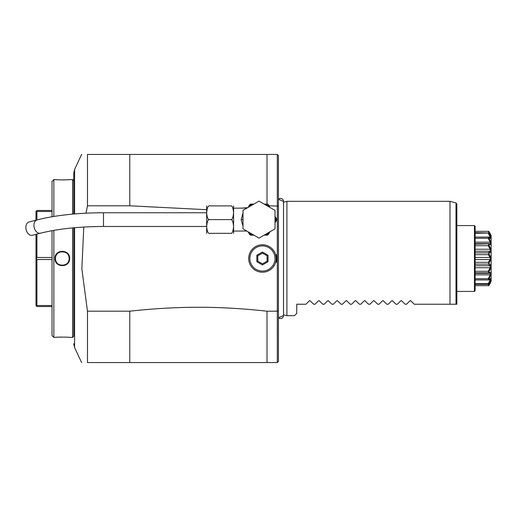 <?xml version="1.0" encoding="UTF-8"?>
<svg xmlns="http://www.w3.org/2000/svg" width="517" height="517" viewBox="0 0 517 517"><rect width="100%" height="100%" fill="white"/><g stroke="black" fill="none" stroke-linecap="round" stroke-linejoin="round"><path stroke-width="0.78" d="M52.017 210.471L36.92 210.471L36.009 211.382L36.009 220.184M52.017 211.472L36.92 211.472L36.429 210.962M52.017 257.498L36.92 257.498L36.92 234.123M36.92 219.951L36.92 211.472M36.92 257.498L36.009 258.5L36.009 234.363M52.017 305.528L36.92 305.528L36.429 306.038L36.009 305.618L36.009 258.5M36.429 306.038L36.92 306.529L52.017 306.529M36.92 305.528L36.92 259.502L36.429 258.5M52.017 259.502L36.92 259.502M55.022 337.401L53.846 337.407L52.017 335.578L52.017 230.692M52.017 216.759L52.017 181.422L53.846 179.593L53.846 216.455M53.846 337.407L53.846 230.362M72.6 214.116L72.6 179.593L69.627 179.593C70.06 179.968 54.563 179.968 54.989 179.593L53.846 179.593M54.989 337.407C54.563 337.032 70.053 337.032 69.627 337.407L72.6 337.407L72.6 227.9M69.627 258.5C70.053 268.013 54.556 267.993 54.989 258.5C54.569 248.987 70.066 249.007 69.627 258.5L69.175 258.5C69.595 267.347 55.022 267.354 55.448 258.5C55.022 249.653 69.595 249.646 69.175 258.5A6.863 6.863 0 0 0 69.162 258.112M54.989 179.593L55.513 179.638M55.687 179.657L56.838 179.748M58.544 179.845L59.255 179.877M62.796 179.935L64.961 179.89M66.422 179.826L67.779 179.748M68.599 179.683L68.923 179.657M69.452 337.388L68.935 337.342M68.587 337.317L67.779 337.252M66.389 337.168L65.581 337.129M61.271 337.071L59.778 337.103M58.376 337.162L56.844 337.252M72.6 179.593L73.744 180.737L73.744 214.019L73.744 173.311L74.584 169.492L74.584 213.948M72.6 337.407L73.744 336.263L73.744 227.79L73.744 336.263M86.003 213.185L87.47 205.811L87.47 154.434C79.689 154.434 79.689 154.434 87.47 154.434L277.299 154.434L278.443 155.578L278.443 361.422L277.299 362.566L277.306 311.189L278.443 310.917M83.773 227.047L81.848 268.956L87.47 311.189L87.47 362.566C79.689 362.566 79.689 362.566 87.47 362.566L267.011 362.566L129.78 362.566L129.78 311.189L87.47 311.189M206.399 209.676L129.78 205.811L129.78 154.434L277.299 154.434L277.299 311.189L267.011 311.189L267.011 362.566L277.299 362.566L267.011 362.566M129.78 311.189C178.365 305.948 218.426 305.948 267.011 311.189M247.772 207.666L241.032 208.183M268.989 205.811L278.443 206.083M87.47 205.811L129.78 205.811M276.156 258.5L276.156 254.5A14.295 14.295 0 0 1 276.156 262.5L276.156 258.5A13.72 13.72 0 0 1 262.436 272.22A13.72 13.72 0 0 1 248.709 258.5A13.72 13.72 0 0 1 262.436 244.78A13.72 13.72 0 0 1 276.156 258.5M267.011 154.434L267.011 204.066M246.021 208.629L246.254 208.293M242.996 226.175L241.168 219.622L242.996 213.062M233.587 233.341L233.587 205.895M209.831 205.895C205.953 205.895 205.953 205.895 209.831 205.895L230.414 205.895L209.831 205.895C208.151 205.268 207.097 207.647 206.658 213.023C207.188 218.032 208.248 220.236 209.831 219.622C208.157 218.988 207.097 221.36 206.658 226.737C207.188 231.758 208.248 233.962 209.831 233.341L230.414 233.341C234.291 233.341 234.291 233.341 230.414 233.341C232.094 233.968 233.148 231.597 233.587 226.213C233.057 221.205 232.004 219.001 230.414 219.622C232.094 220.242 233.148 217.87 233.587 212.5C233.057 207.485 232.004 205.281 230.414 205.895C234.291 205.895 234.291 205.895 230.414 205.895L230.472 205.895M230.414 219.622L209.831 219.622M230.414 233.341L209.831 233.341C205.953 233.341 205.953 233.341 209.831 233.341M206.658 233.341L206.658 205.895M25.85 227.39A6.863 4.685 -104.5 0 1 28.984 222.006L37.069 219.912A6.863 4.685 -104.5 0 0 33.935 225.296A6.863 4.685 -104.5 0 0 40.507 233.199L32.422 235.287A6.863 4.685 -104.5 0 1 25.85 227.39M233.846 231.054L246.325 231.054L246.021 230.608M259.004 201.132L275.012 210.374L275.012 228.863L259.004 238.104L242.996 228.863L242.996 210.374L259.004 201.132M269.932 207.44L268.342 204.687A17.61 17.61 0 0 0 267.27 204.066A17.61 17.61 0 0 1 268.342 204.687M269.435 206.58A16.699 16.699 0 0 0 265.079 204.066L264.084 204.066M248.89 206.037L249.666 204.687L250.745 204.066L252.929 204.066A16.699 16.699 0 0 0 250.745 205.107L249.181 206.806M265.079 204.066L267.27 204.066M253.925 204.066L252.929 204.066M250.745 204.066L249.834 204.583L250.745 205.107L251.346 204.066M249.834 204.583L249.188 205.52M248.309 207.046L248.522 206.671M276.601 220.242L275.509 222.136A16.699 16.699 0 0 0 275.509 217.101L276.601 218.995A17.61 17.61 0 0 1 276.601 220.242A17.61 17.61 0 0 0 276.601 218.995M269.435 232.656L268.342 234.55A17.61 17.61 0 0 1 267.27 235.17L265.079 235.17A16.699 16.699 0 0 0 269.435 232.656L269.932 231.797M249.181 232.43L250.745 234.13A16.699 16.699 0 0 0 252.929 235.17L250.745 235.17L249.666 234.55L250.745 235.17M252.929 235.17L253.925 235.17M264.084 235.17L265.079 235.17M251.346 235.17L250.745 234.13L249.834 234.653M247.934 231.713L248.425 232.424M249.64 234.511L248.858 233.148M267.27 235.17A17.61 17.61 0 0 0 268.342 234.55M276.156 262.5L276.156 254.5M275.012 258.5A12.582 12.582 0 0 1 262.436 271.076A12.582 12.582 0 0 1 249.853 258.5A12.582 12.582 0 0 1 262.436 245.918A12.582 12.582 0 0 1 275.012 258.5M268.019 261.725L268.019 255.275L262.436 252.05L256.852 255.275L256.852 261.725L262.436 264.95L268.019 261.725L267.089 261.188L267.089 255.812L262.436 253.123L257.783 255.812L257.783 261.188L262.436 263.877L267.089 261.188M268.019 255.275L267.089 255.812M262.436 264.95L262.436 263.877M256.852 261.725L257.783 261.188M256.852 255.275L257.783 255.812M262.436 252.05L262.436 253.123M283.523 202.231L283.523 201.423A2.999 2.999 -0 0 0 278.443 199.271L283.523 201.423L283.523 314.769M278.443 317.729A2.999 2.999 -0 0 0 283.523 315.577L278.443 317.729M283.406 202.257L286.909 201.32L286.909 315.68L283.406 314.737M455.994 202.929L456.841 204.034L456.841 304.242L455.994 304.242L455.994 202.929L449.984 201.32L449.984 304.242L455.994 304.242L414.304 304.242L410.569 300.655M474.444 291.433L474.444 225.567L475.129 226.252L475.129 290.748L474.444 291.433L456.841 291.433M475.129 231.338L488.862 231.351L490.594 234.343L488.862 231.351L475.129 231.357M488.378 231.351L488.862 231.351L488.248 231.357L490.103 234.55M488.378 285.649L488.862 285.649L490.594 282.657L488.862 285.649L475.129 285.662M475.129 285.642L488.248 285.642L490.103 282.45M490.213 282.45L490.213 282.088M475.129 284.324L488.248 284.324L491.15 281.177L488.862 285.649M475.129 283.691L488.248 283.691L490.213 279.93L475.129 279.93M489.037 231.635L491.15 235.519L491.15 279.018L488.862 283.988L488.248 283.691M490.213 279.93L490.213 278.876L488.248 279.884L491.15 278.133M475.129 279.884L488.268 279.884L475.129 279.884M475.129 278.702L488.248 278.702L490.213 274.818L475.129 274.818M491.15 274.081L488.862 279.245L488.248 278.702M490.213 274.818L490.213 273.209L488.248 272.873L488.862 272.162L491.15 272.724M475.129 272.873L488.248 272.873M475.129 271.276L488.248 271.276L490.213 267.748L475.129 267.748M491.15 267.263L488.862 272L488.248 271.276M490.213 267.748L490.213 265.764L475.129 265.764M475.129 264.122L488.248 264.122L488.862 263.308L491.15 265.596M490.213 265.764L488.248 264.122M475.129 262.306L488.248 262.306L490.213 259.553L475.129 259.553M491.15 259.385L488.862 263.127L488.248 262.306M475.129 254.694L488.248 254.694L488.862 253.873L491.15 257.615M490.213 259.553L490.213 257.447L488.248 254.694M490.213 257.447L475.129 257.447M475.129 252.878L488.248 252.878L490.213 251.236L475.129 251.236M491.15 251.404L488.862 253.692L488.248 252.878M490.213 251.236L490.213 249.252L475.129 249.252M475.129 245.724L488.248 245.724L488.862 245L491.15 249.737M490.213 249.252L488.248 245.724M475.129 244.127L490.213 243.791L490.213 242.182L475.129 242.182M491.15 244.276L488.862 244.838L488.248 244.127M475.129 238.298L488.248 238.298L488.862 237.755L491.15 242.919M490.213 242.182L488.248 238.298M475.129 237.116L488.268 237.116L475.129 237.116M491.15 238.867L488.248 237.116L490.213 238.124L490.213 237.07L475.129 237.07M475.129 233.309L488.862 233.012L491.15 237.982M490.213 237.07L488.248 233.309M475.129 232.676L488.862 233.012M490.213 234.912L490.213 234.55M491.15 235.519L488.862 232.947M491.15 279.018L491.15 281.177M409.929 300.836L410.899 300.836L409.929 300.836L410.899 300.836L409.929 300.836L406.524 304.242L405.154 304.242L401.418 300.655M400.778 300.836L401.748 300.836L400.778 300.836L401.748 300.836L400.778 300.836L397.373 304.242L396.009 304.242L392.274 300.655M391.634 300.836L392.603 300.836L391.634 300.836L392.603 300.836L391.634 300.836L388.228 304.242L386.858 304.242L383.123 300.655M382.483 300.836L383.452 300.836L382.483 300.836L383.452 300.836L382.483 300.836L379.077 304.242L377.707 304.242L373.972 300.655M373.332 300.836L374.302 300.836L373.332 300.836L374.302 300.836L373.332 300.836L369.926 304.242L368.563 304.242L364.828 300.655M364.188 300.836L365.157 300.836L364.188 300.836L365.157 300.836L364.188 300.836L360.782 304.242L359.412 304.242L355.677 300.655M355.037 300.836L356.006 300.836L355.037 300.836L356.006 300.836L355.037 300.836L351.631 304.242L350.267 304.242L346.526 300.655M345.886 300.836L346.862 300.836L345.886 300.836L346.862 300.836L345.886 300.836L342.48 304.242L341.117 304.242L337.381 300.655M336.741 300.836L337.711 300.836L336.741 300.836L337.711 300.836L336.741 300.836L333.336 304.242L331.966 304.242L328.23 300.655M327.591 300.836L328.56 300.836L327.591 300.836L328.56 300.836L327.591 300.836L324.185 304.242L322.821 304.242L319.086 300.655M318.44 300.836L319.416 300.836L318.44 300.836L319.416 300.836L318.44 300.836L315.034 304.242L313.67 304.242L309.935 300.655M309.295 300.836L310.265 300.836L309.295 300.836L310.265 300.836L309.295 300.836L305.89 304.242L296.745 304.242L296.745 313.392L294.457 315.68L286.909 315.68M54.989 258.5L55.448 258.5A6.863 6.863 0 0 1 55.461 258.112M55.493 257.724A6.863 6.863 0 0 1 55.545 257.337M55.623 256.949A6.863 6.863 0 0 1 55.726 256.574M55.842 256.199A6.863 6.863 0 0 1 55.985 255.837M56.334 255.133A6.863 6.863 0 0 1 56.534 254.797M58.117 253.065A6.863 6.863 0 0 1 58.44 252.832M58.77 252.626A6.863 6.863 0 0 1 59.112 252.432M59.461 252.257A6.863 6.863 0 0 1 59.823 252.102M60.192 251.973A6.863 6.863 0 0 1 60.567 251.863M61.336 251.708A6.863 6.863 0 0 1 61.723 251.663M62.111 251.643A6.863 6.863 0 0 1 62.505 251.643M62.893 251.663A6.863 6.863 0 0 1 63.281 251.708M64.05 251.863A6.863 6.863 0 0 1 64.425 251.973M64.793 252.102A6.863 6.863 0 0 1 65.155 252.257M65.51 252.432A6.863 6.863 0 0 1 65.853 252.626M68.082 254.791A6.863 6.863 0 0 1 68.289 255.127M68.632 255.831A6.863 6.863 0 0 1 68.774 256.199M68.897 256.568A6.863 6.863 0 0 1 68.994 256.949M69.071 257.33A6.863 6.863 0 0 1 69.129 257.718M55.448 258.5A6.863 6.863 0 0 0 55.545 259.67M55.623 260.051A6.863 6.863 0 0 0 55.726 260.426M55.849 260.801A6.863 6.863 0 0 0 55.985 261.169M56.334 261.873A6.863 6.863 0 0 0 56.534 262.209M58.77 264.374A6.863 6.863 0 0 0 59.112 264.568M59.461 264.743A6.863 6.863 0 0 0 59.823 264.898M60.192 265.027A6.863 6.863 0 0 0 60.567 265.137M61.336 265.292A6.863 6.863 0 0 0 61.723 265.337M62.118 265.357A6.863 6.863 0 0 0 62.505 265.357M62.9 265.337A6.863 6.863 0 0 0 63.287 265.292M64.05 265.137A6.863 6.863 0 0 0 64.425 265.027M64.799 264.898A6.863 6.863 0 0 0 65.155 264.743M65.51 264.568A6.863 6.863 0 0 0 65.853 264.374M68.082 262.203A6.863 6.863 0 0 0 68.289 261.867M68.632 261.163A6.863 6.863 0 0 0 68.774 260.801M68.897 260.426A6.863 6.863 0 0 0 68.994 260.051M69.071 259.663A6.863 6.863 0 0 0 69.129 259.275M69.162 258.888A6.863 6.863 0 0 0 69.168 258.5M74.584 227.719L74.584 347.508L73.744 343.689M206.399 226.478L103.478 226.478L103.478 212.758C77.893 212.836 55.752 215.221 37.069 219.912M242.996 219.622L241.168 219.622M81.602 154.434L74.584 169.492M74.584 347.508L81.602 362.566M233.846 208.183L246.932 208.099M206.399 212.758L103.478 212.758M103.478 226.478C78.836 226.588 57.846 228.831 40.507 233.199M247.934 207.524L248.302 207.052M248.431 206.826L248.076 207.44M246.325 231.054L246.932 231.138M248.076 231.797L249.666 234.55M449.984 201.32L286.909 201.32M456.841 225.567L474.444 225.567M475.129 273.338L489.231 273.338M489.231 243.656L475.129 243.656"/></g></svg>
